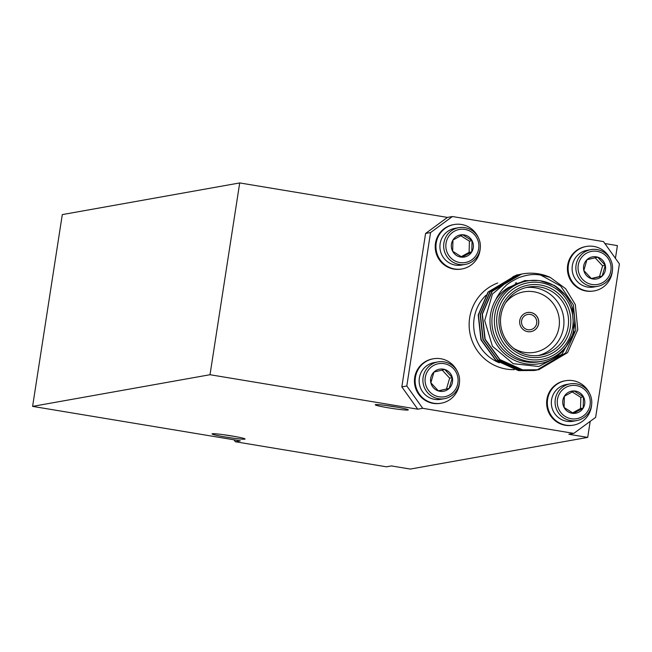 <?xml version="1.0" encoding="UTF-8"?>
<svg xmlns="http://www.w3.org/2000/svg" width="652" height="652" viewBox="0 0 652 652"><rect width="100%" height="100%" fill="white"/><g stroke="black" fill="none" stroke-linecap="round" stroke-linejoin="round"><path stroke-width="0.98" d="M590.199 421.339L587.713 437.402L410.295 469.065L391.412 465.927L386.44 466.816L235.364 441.746L240.335 440.858L32.6 406.383L62.29 214.598L239.708 182.935L447.435 217.409L452.406 216.529L430.556 232.568L406.799 386L422.716 408.307L417.753 409.195L401.836 386.88L406.799 386M32.6 406.383L210.017 374.721L417.753 409.195M239.708 182.935L210.017 374.721M430.556 232.568L425.585 233.457L447.435 217.409M425.585 233.457L401.836 386.88M604.869 243.538L617.403 245.617L615.431 258.347M587.713 437.402L568.829 434.273L573.793 433.384L595.651 417.337L619.4 263.913L603.483 241.599L452.406 216.529M422.716 408.307L573.793 433.384M225.494 437.003A16.724 1.019 -171.2 0 0 245.07 439.016A16.724 1.019 -171.2 0 0 228.697 435.446A16.724 1.019 -171.2 0 0 212.022 433.898A16.724 1.019 -171.2 0 0 225.494 437.003M388.714 407.875A16.724 1.019 -171.2 0 0 408.291 409.888A16.724 1.019 -171.2 0 0 391.925 406.318A16.724 1.019 -171.2 0 0 375.242 404.77A16.724 1.019 -171.2 0 0 388.714 407.875M386.783 405.577A16.724 1.019 -171.2 0 0 389.016 405.96A16.724 1.019 -171.2 0 0 397.044 407.166M223.563 434.705A16.724 1.019 -171.2 0 0 225.788 435.08A16.724 1.019 -171.2 0 0 233.823 436.294M235.364 441.746L233.978 439.798M460.768 235.731L469.399 241.15L469.114 252.365L461.192 256.692M469.399 241.15L472.056 240.669L471.779 251.884L469.114 252.365M462.643 234.761L472.056 240.669A11.223 11.027 79.9 0 0 452.944 240.058L462.643 234.761M452.667 251.273L452.944 240.058A11.223 11.027 79.9 0 0 462.081 257.19L452.667 251.273M471.779 251.884L462.081 257.19A11.223 11.027 79.9 0 0 472.056 240.669M453.743 260.246A16.797 16.504 79.9 0 0 478.878 246.505A16.797 16.504 79.9 0 0 454.468 231.175A16.797 16.504 79.9 0 0 453.743 260.246M452.447 261.892A18.663 18.346 79.9 0 0 480.076 242.813A18.663 18.346 79.9 0 0 443.979 242.495A18.663 18.346 79.9 0 0 452.447 261.892M458.747 227.662L454.998 228.33A18.663 18.346 79.9 0 0 448.698 262.56A18.663 18.346 79.9 0 0 461.551 265.079L465.3 264.41M478.201 237.336A22.551 22.16 79.9 0 0 436.31 242.462A22.551 22.16 79.9 0 0 462.064 268.934A22.551 22.16 79.9 0 0 480.214 248.599M454.142 224.532L453.433 224.655A22.551 22.16 79.9 0 0 445.821 266.016A22.551 22.16 79.9 0 0 461.355 269.064L462.064 268.934M591.299 278.526L599.506 276.562L602.619 265.82L595.129 257.768M586.947 259.74L583.825 270.482L591.437 278.657L602.163 276.089L605.284 265.34L597.672 257.173L586.947 259.74A11.223 11.027 -100.1 0 1 605.284 265.34A11.223 11.027 -100.1 0 1 591.437 278.657A11.223 11.027 -100.1 0 1 586.947 259.74M602.619 265.82L605.284 265.34M599.506 276.562L602.163 276.089M598.438 284.256A16.797 16.504 -100.1 0 1 578.715 263.074A16.797 16.504 -100.1 0 1 606.523 256.407A16.797 16.504 -100.1 0 1 598.438 284.256M598.528 286.13A18.663 18.346 -100.1 0 1 576.156 271.199A18.663 18.346 -100.1 0 1 590.94 249.602A18.663 18.346 -100.1 0 1 612.171 264.223A18.663 18.346 -100.1 0 1 598.528 286.13M597.493 286.35L593.744 287.019A18.663 18.346 -100.1 0 1 572.513 272.389A18.663 18.346 -100.1 0 1 587.191 250.27L590.94 249.602M612.407 270.539A22.551 22.16 -100.1 0 1 568.479 272.569A22.551 22.16 -100.1 0 1 610.394 259.276M594.257 290.873L593.548 291.004A22.551 22.16 -100.1 0 1 567.77 272.691A22.551 22.16 -100.1 0 1 585.626 246.595L586.335 246.472M459.432 382.846A22.551 22.16 -100.1 0 1 441.282 403.189L440.573 403.311A22.551 22.16 -100.1 0 1 414.916 385.642A22.551 22.16 -100.1 0 1 432.651 358.91L433.36 358.779A22.551 22.16 -100.1 0 1 457.419 371.583M589.612 393.523A22.551 22.16 79.9 0 0 565.553 380.719L564.844 380.841A22.551 22.16 79.9 0 0 546.987 406.946A22.551 22.16 79.9 0 0 572.766 425.251L573.475 425.128A22.551 22.16 79.9 0 0 591.625 404.786M572.179 391.917L580.81 397.337L580.524 408.551L572.603 412.879M564.078 407.467L564.355 396.253L574.053 390.947L583.467 396.864L583.19 408.079L573.491 413.376L564.078 407.467A11.223 11.027 79.9 0 0 583.19 408.079A11.223 11.027 79.9 0 0 574.053 390.947A11.223 11.027 79.9 0 0 564.078 407.467M580.524 408.551L583.19 408.079M580.81 397.337L583.467 396.864M582.391 387.891A16.797 16.504 79.9 0 0 557.264 401.632A16.797 16.504 79.9 0 0 581.665 416.962A16.797 16.504 79.9 0 0 582.391 387.891M583.01 386.367A18.663 18.346 79.9 0 0 555.374 405.446A18.663 18.346 79.9 0 0 591.47 405.756A18.663 18.346 79.9 0 0 583.01 386.367M570.15 383.849L566.409 384.517A18.663 18.346 79.9 0 0 560.109 418.747A18.663 18.346 79.9 0 0 572.961 421.265L576.71 420.597M565.553 380.719A22.551 22.16 79.9 0 0 547.696 406.815A22.551 22.16 79.9 0 0 573.475 425.128M530.329 314.419A7.775 7.645 79.9 0 0 521.616 323.433A7.775 7.645 79.9 0 0 536.783 322.047A7.775 7.645 79.9 0 0 530.329 314.419M530.883 331.656A9.723 9.552 79.9 0 0 530.622 312.504A9.723 9.552 79.9 0 0 527.468 312.512M572.032 306.79L573.996 332.137L561.877 354.386L538.756 366.497L513.173 363.669L492.439 346.253L484.697 320.564L492.439 294.044L513.36 276.497A48.607 47.767 -100.1 0 1 522.448 273.913A48.607 47.767 -100.1 0 1 550.321 277.45L565.634 288.681L575.333 304.623L577.778 329.676L567.582 352.626L538.739 369.757L522.651 369.871L499.88 359.562L485.153 339.17L482.374 314.174L492.244 291.281L521.551 274.076M540.655 275.046L560.663 286.016L573.361 304.973L575.814 330.026L565.61 352.976L536.767 370.108L520.687 370.222L497.908 359.912L483.181 339.521L480.402 314.533L490.271 291.631L519.668 274.419M535.757 370.279L518.715 370.572L495.936 360.263L481.209 339.871L478.429 314.883L488.299 291.99L517.696 274.769M513.36 276.497L522.415 273.913M538.593 369.782L522.407 369.912L499.636 359.602L484.901 339.211L482.13 314.223L491.999 291.33L521.429 274.101M536.629 370.132L520.435 370.271L497.663 359.953L482.936 339.57L480.157 314.574L490.027 291.68L518.56 274.606M534.656 370.483L518.462 370.621L495.691 360.303L480.964 339.92L478.185 314.924L488.055 292.031L516.588 274.957M550.321 277.45C538.756 274.223 532.537 272.821 518.821 277.662C511.029 281.55 506.531 284.443 505.324 286.342C502.056 288.689 496.433 297.703 495.879 299.529C498.788 294.981 502.92 291.004 508.275 287.605L524.746 280.629L538.202 280.515M495.879 299.529A42.771 42.038 79.9 0 0 511.005 358.461A42.771 42.038 79.9 0 0 568.707 342.748M559.123 289.023A42.771 42.038 79.9 0 0 554.339 285.454L565.064 294.826M540.117 280.751L554.339 285.454M527.362 280.93L524.876 281.379A40.831 40.122 79.9 0 0 492.553 328.624A40.831 40.122 79.9 0 0 539.22 361.77L541.706 361.322A40.831 40.122 -100.1 0 1 495.031 328.176A40.831 40.122 -100.1 0 1 527.362 280.93A40.831 40.122 -100.1 0 1 540.769 280.857A40.831 40.122 -100.1 0 1 574.673 320.89A40.831 40.122 -100.1 0 1 541.706 361.322M540.826 282.707A38.884 38.215 79.9 0 0 499.212 334.818A38.884 38.215 79.9 0 0 564.624 345.674A38.884 38.215 79.9 0 0 540.826 282.707M540.467 285.014A36.553 35.917 -100.1 0 1 562.839 344.199A36.553 35.917 -100.1 0 1 501.347 333.995A36.553 35.917 -100.1 0 1 540.467 285.014M516.571 282.862A40.831 40.122 79.9 0 0 515.308 283.107M526.164 287.548A34.605 34.01 -100.1 0 1 535.202 287.817A34.605 34.01 -100.1 0 1 563.907 320.564A34.605 34.01 -100.1 0 1 538.291 355.527M539.815 286.994A34.605 34.01 79.9 0 0 528.454 287.059A34.605 34.01 79.9 0 0 501.054 327.108A34.605 34.01 79.9 0 0 540.614 355.201A34.605 34.01 79.9 0 0 568.56 320.931A34.605 34.01 79.9 0 0 539.815 286.994M513.58 348.258A30.717 30.188 79.9 0 0 557.582 332.781A30.717 30.188 79.9 0 0 533.898 291.778A30.717 30.188 79.9 0 0 505.496 302.919M530.695 312.487A9.723 9.552 79.9 0 0 519.807 323.759A9.723 9.552 79.9 0 0 538.764 322.023A9.723 9.552 79.9 0 0 530.695 312.487M508.275 287.605L525.382 280.523M441.282 403.189A22.551 22.16 -100.1 0 1 415.626 385.511A22.551 22.16 -100.1 0 1 433.36 358.779M444.517 398.657L440.768 399.326A18.663 18.346 -100.1 0 1 419.538 384.704A18.663 18.346 -100.1 0 1 434.216 362.577L437.957 361.909A18.663 18.346 -100.1 0 1 459.293 377.06A18.663 18.346 -100.1 0 1 444.517 398.657A18.663 18.346 -100.1 0 1 423.287 384.036A18.663 18.346 -100.1 0 1 437.957 361.909M437.696 363.881A16.797 16.504 -100.1 0 1 457.427 385.063A16.797 16.504 -100.1 0 1 429.619 391.722A16.797 16.504 -100.1 0 1 437.696 363.881M433.971 372.047A11.223 11.027 -100.1 0 1 452.309 377.655A11.223 11.027 -100.1 0 1 438.462 390.964A11.223 11.027 -100.1 0 1 433.971 372.047L430.85 382.789L438.462 390.964L449.187 388.396L452.309 377.655L444.697 369.48L433.971 372.047M452.309 377.655L449.644 378.127L442.154 370.075M438.323 390.833L449.187 388.396M446.53 388.869L449.644 378.127M514.314 369.643A44.719 43.945 -100.1 0 1 506.27 369.065A44.719 43.945 -100.1 0 1 469.358 329.187A44.719 43.945 -100.1 0 1 497.704 282.992M485.862 295.364A40.831 40.122 79.9 0 0 499.318 362.797"/></g></svg>
